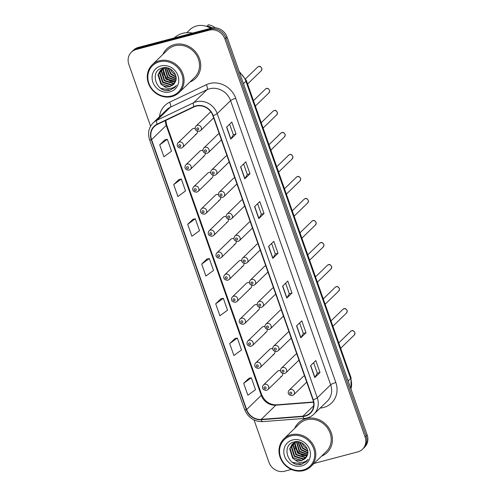 <?xml version="1.0" encoding="UTF-8"?>
<svg xmlns="http://www.w3.org/2000/svg" width="496" height="496" viewBox="0 0 496 496"><rect width="100%" height="100%" fill="white"/><g stroke="black" fill="none" stroke-linecap="round" stroke-linejoin="round"><path stroke-width="0.74" d="M202.982 150.61A3.218 2.914 -134.2 0 0 199.907 151.162L185.926 164.746A3.218 2.914 45.8 0 1 190.724 165.621A3.218 2.914 45.8 0 1 190.414 169.365L189.069 170.128C184.059 170.078 184.493 166.154 185.926 164.746M210.738 172.633A3.218 2.914 -134.2 0 0 207.657 173.185L193.676 186.769A3.218 2.914 45.8 0 1 198.481 187.643A3.218 2.914 45.8 0 1 198.164 191.388L196.819 192.144C191.816 192.095 192.25 188.17 193.676 186.769M218.494 194.649A3.218 2.914 -134.2 0 0 215.413 195.207L201.432 208.785A3.218 2.914 45.8 0 1 206.237 209.659A3.218 2.914 45.8 0 1 205.921 213.41L204.575 214.167C199.572 214.117 200.006 210.192 201.432 208.785M226.25 216.671A3.218 2.914 -134.2 0 0 223.169 217.223L209.188 230.807A3.218 2.914 45.8 0 1 213.987 231.682A3.218 2.914 45.8 0 1 213.677 235.426L212.331 236.189C207.328 236.139 207.762 232.215 209.188 230.807M234 238.694A3.218 2.914 -134.2 0 0 230.925 239.246L216.944 252.83A3.218 2.914 45.8 0 1 221.743 253.704A3.218 2.914 45.8 0 1 221.433 257.449L220.088 258.205C215.078 258.156 215.512 254.231 216.944 252.83M241.757 260.71A3.218 2.914 -134.2 0 0 238.675 261.268L224.694 274.846A3.218 2.914 45.8 0 1 229.499 275.72A3.218 2.914 45.8 0 1 229.183 279.471L227.838 280.228C222.834 280.178 223.268 276.253 224.694 274.846M249.513 282.732A3.218 2.914 -134.2 0 0 246.431 283.284L232.45 296.868A3.218 2.914 45.8 0 1 237.255 297.743A3.218 2.914 45.8 0 1 236.939 301.487L235.594 302.25C230.59 302.2 231.024 298.276 232.45 296.868M257.269 304.755A3.218 2.914 -134.2 0 0 254.188 305.307L240.207 318.891A3.218 2.914 45.8 0 1 245.005 319.765A3.218 2.914 45.8 0 1 244.695 323.51L243.35 324.266C238.347 324.217 238.774 320.292 240.207 318.891M265.019 326.771A3.218 2.914 -134.2 0 0 261.944 327.329L247.963 340.907A3.218 2.914 45.8 0 1 252.762 341.781A3.218 2.914 45.8 0 1 252.452 345.532L251.1 346.289C246.097 346.239 246.531 342.314 247.963 340.907M272.775 348.793A3.218 2.914 -134.2 0 0 269.694 349.345L255.713 362.929A3.218 2.914 45.8 0 1 260.518 363.804A3.218 2.914 45.8 0 1 260.202 367.548L258.856 368.311C253.853 368.261 254.287 364.337 255.713 362.929M280.531 370.816A3.218 2.914 -134.2 0 0 277.45 371.368L263.469 384.952A3.218 2.914 45.8 0 1 268.274 385.826A3.218 2.914 45.8 0 1 267.958 389.571L266.612 390.327C261.609 390.278 262.043 386.353 263.469 384.952M195.232 128.588A3.218 2.914 -134.2 0 0 192.15 129.146L178.169 142.724A3.218 2.914 45.8 0 1 182.974 143.598A3.218 2.914 45.8 0 1 182.658 147.349L181.313 148.106C176.309 148.056 176.743 144.131 178.169 142.724M219.226 133.672A3.218 2.914 -134.2 0 0 217.862 134.385L203.881 147.963A3.218 2.914 45.8 0 1 208.68 148.837A3.218 2.914 45.8 0 1 208.37 152.588L221.421 139.903M226.982 155.694A3.218 2.914 -134.2 0 0 225.618 156.407L211.637 169.985A3.218 2.914 45.8 0 1 216.436 170.86A3.218 2.914 45.8 0 1 216.12 174.604L229.177 161.925M234.738 177.717A3.218 2.914 -134.2 0 0 233.368 178.424L219.387 192.008A3.218 2.914 45.8 0 1 224.192 192.882A3.218 2.914 45.8 0 1 223.876 196.627L236.933 183.948M242.488 199.733A3.218 2.914 -134.2 0 0 241.124 200.446L227.143 214.024A3.218 2.914 45.8 0 1 231.948 214.898A3.218 2.914 45.8 0 1 231.632 218.649L244.683 205.964M250.244 221.755A3.218 2.914 -134.2 0 0 248.88 222.468L234.899 236.046A3.218 2.914 45.8 0 1 239.698 236.921A3.218 2.914 45.8 0 1 239.388 240.665L252.439 227.986M258.001 243.778A3.218 2.914 -134.2 0 0 256.637 244.485L242.656 258.069A3.218 2.914 45.8 0 1 247.454 258.943A3.218 2.914 45.8 0 1 247.138 262.688L260.195 250.009M265.757 265.794A3.218 2.914 -134.2 0 0 264.387 266.507L250.406 280.085A3.218 2.914 45.8 0 1 255.211 280.959A3.218 2.914 45.8 0 1 254.894 284.71L267.952 272.025M273.507 287.816A3.218 2.914 -134.2 0 0 272.143 288.523L258.162 302.107A3.218 2.914 45.8 0 1 262.967 302.982A3.218 2.914 45.8 0 1 262.651 306.726L275.702 294.047M281.263 309.839A3.218 2.914 -134.2 0 0 279.899 310.546L265.918 324.13A3.218 2.914 45.8 0 1 270.717 325.004A3.218 2.914 45.8 0 1 270.407 328.749L283.458 316.07M289.019 331.855A3.218 2.914 -134.2 0 0 287.655 332.568L273.668 346.146A3.218 2.914 45.8 0 1 278.473 347.02A3.218 2.914 45.8 0 1 278.157 350.771L291.214 338.086M296.775 353.877A3.218 2.914 -134.2 0 0 295.405 354.584L281.424 368.168A3.218 2.914 45.8 0 1 286.229 369.043A3.218 2.914 45.8 0 1 285.913 372.787L298.97 360.108M304.525 375.9A3.218 2.914 -134.2 0 0 303.161 376.607L289.18 390.191A3.218 2.914 45.8 0 1 293.985 391.065A3.218 2.914 45.8 0 1 293.669 394.81L306.72 382.131M210.874 111.842A3.218 2.914 -134.2 0 0 210.106 112.363L196.125 125.947A3.218 2.914 45.8 0 1 200.93 126.821A3.218 2.914 45.8 0 1 200.613 130.566L213.664 117.887M203.199 156.457A3.218 2.914 -134.2 0 0 205.177 153.27M210.955 178.479A3.218 2.914 -134.2 0 0 212.933 175.293M218.711 200.496A3.218 2.914 -134.2 0 0 220.683 197.315M226.461 222.518A3.218 2.914 -134.2 0 0 228.439 219.331M234.217 244.534A3.218 2.914 -134.2 0 0 236.195 241.354M241.974 266.557A3.218 2.914 -134.2 0 0 243.951 263.376M249.724 288.579A3.218 2.914 -134.2 0 0 251.701 285.392M257.48 310.595A3.218 2.914 -134.2 0 0 259.458 307.415M265.236 332.618A3.218 2.914 -134.2 0 0 267.214 329.437M272.992 354.64A3.218 2.914 -134.2 0 0 274.964 351.453M280.742 376.656A3.218 2.914 -134.2 0 0 282.72 373.476M195.443 134.435A3.218 2.914 -134.2 0 0 197.42 131.254M174.375 44.597A20.615 18.668 -134.2 0 0 166.737 48.887A20.615 18.668 -134.2 0 0 162.973 54.337A20.615 18.668 -134.2 0 1 166.737 48.887A20.615 18.668 -134.2 0 1 174.375 44.597A20.615 18.668 -134.2 0 1 197.47 54.479A20.615 18.668 -134.2 0 1 195.461 78.461A20.615 18.668 -134.2 0 0 197.47 54.479A20.615 18.668 -134.2 0 0 174.375 44.597M306.094 418.624A20.615 18.668 -134.2 0 0 298.449 422.914A20.615 18.668 -134.2 0 0 294.686 428.364A20.615 18.668 -134.2 0 1 298.449 422.914A20.615 18.668 -134.2 0 1 306.094 418.624A20.615 18.668 -134.2 0 1 329.183 428.507A20.615 18.668 -134.2 0 1 327.174 452.488A20.615 18.668 -134.2 0 0 329.183 428.507A20.615 18.668 -134.2 0 0 306.094 418.624M196.1 106.175A13.739 12.443 45.8 0 1 212.877 115.642L312.957 399.838A13.739 12.443 45.8 0 1 310.236 412.945A13.739 12.443 45.8 0 1 302.932 416.181L261.206 419.393A13.739 12.443 45.8 0 1 246.63 409.553L151.584 139.655A13.739 12.443 45.8 0 1 154.312 126.548A13.739 12.443 45.8 0 1 157.337 124.44L194.029 106.931A13.739 12.443 45.8 0 1 196.1 106.175M195.982 105.853A14.086 12.753 -134.2 0 0 193.868 106.634L157.176 124.143A14.086 12.753 -134.2 0 0 151.28 139.736L246.326 409.634A14.086 12.753 -134.2 0 0 261.262 419.721L302.988 416.51A14.086 12.753 -134.2 0 0 313.267 399.757L213.187 115.562A14.086 12.753 -134.2 0 0 195.982 105.853M131.403 52.161L133.492 50.127A12.884 11.668 -134.2 0 1 138.272 47.442L211.308 28.142A12.884 11.668 -134.2 0 1 227.038 37.02L367.152 434.893A12.884 11.668 -134.2 0 1 364.597 447.181L363.549 448.198A12.884 11.668 -134.2 0 0 366.104 435.91L225.99 38.037A12.884 11.668 -134.2 0 0 210.261 29.159L137.225 48.459A12.884 11.668 -134.2 0 0 132.451 51.144A12.884 11.668 -134.2 0 1 137.225 48.459L210.261 29.159A12.884 11.668 -134.2 0 1 225.99 38.037L366.104 435.91A12.884 11.668 -134.2 0 1 363.549 448.198L362.508 449.215A12.884 11.668 -134.2 0 0 365.062 436.926L224.948 39.048A12.884 11.668 -134.2 0 0 209.213 30.175L136.183 49.476A12.884 11.668 -134.2 0 0 131.403 52.161A12.884 11.668 -134.2 0 0 128.848 64.449L150.592 126.195M313.621 362.694L317.328 373.228L314.91 377.413A3.435 0.663 160.6 0 1 314.774 377.574L320.001 372.496L315.803 360.573L310.577 365.651L314.774 377.574M317.322 373.209L320.001 372.496M306.007 332.748L303.323 333.461L300.911 337.664A3.435 0.663 160.6 0 1 300.781 337.826L306.007 332.748L301.804 320.825L296.577 325.903L300.781 337.826M292.008 293.006L289.323 293.713L286.917 297.916A3.435 0.663 160.6 0 1 286.781 298.077L292.008 293.006L287.81 281.077L282.584 286.155L286.781 298.077M236.015 134.013L233.337 134.72L230.925 138.923A3.435 0.663 160.6 0 1 230.789 139.091L236.015 134.013L231.818 122.084L226.591 127.162L230.789 139.091M243.629 163.959L247.337 174.487L244.925 178.672A3.435 0.663 160.6 0 1 244.788 178.839L250.015 173.761L245.818 161.832L240.591 166.91L244.788 178.839M247.33 174.468L250.015 173.761M257.629 203.707L261.336 214.235L258.918 218.42A3.435 0.663 160.6 0 1 258.788 218.587L264.015 213.509L259.811 201.581L254.584 206.658L258.788 218.587M261.33 214.216L264.015 213.509M271.628 243.455L275.336 253.983L272.918 258.168A3.435 0.663 160.6 0 1 272.781 258.335L278.008 253.258L273.811 241.329L268.584 246.407L272.781 258.335M275.33 253.964L278.008 253.258M189.9 82.063A20.615 18.668 -134.2 0 0 195.461 78.461A20.615 18.668 -134.2 0 1 189.9 82.063M321.619 456.091A20.615 18.668 -134.2 0 0 327.174 452.488L327.174 452.488A20.615 18.668 -134.2 0 1 321.619 456.091M314.049 463.444L357.728 451.899A12.884 11.668 -134.2 0 0 362.508 449.215M254.064 420.019L268.962 462.322A12.884 11.668 -134.2 0 0 284.692 471.2L291.363 469.439M234.937 338.539L229.698 343.579L233.895 355.508L241.515 349.94L237.317 338.018L234.868 338.551M248.93 378.287L243.691 383.327L247.895 395.25L255.514 389.689L251.317 377.766L248.868 378.299M192.944 219.294L187.705 224.335L191.902 236.263L199.522 230.696L195.325 218.773L192.876 219.313M178.944 179.546L173.705 184.586L177.903 196.515L185.529 190.948L181.325 179.025L178.882 179.564M164.945 139.798L159.706 144.844L163.909 156.767L171.529 151.206L167.332 139.277L164.883 139.816M220.937 298.79L215.698 303.831L219.895 315.76L227.521 310.192L223.318 298.27L220.875 298.809M201.698 264.083L205.902 276.012L213.522 270.444L209.324 258.521L206.875 259.061L201.698 264.083L209.324 258.521M233.343 134.738L229.636 124.211M289.329 293.731L285.622 283.204M303.329 333.479L299.621 322.952M187.705 224.335L195.325 218.773M173.705 184.586L181.325 179.025M159.706 144.844L167.332 139.277M215.698 303.831L223.318 298.27M229.698 343.579L237.317 338.018M243.691 383.327L251.317 377.766M171.436 95.995A18.464 16.721 -134.2 0 0 181.945 74.536A18.464 16.721 -134.2 0 0 159.396 61.814A18.464 16.721 -134.2 0 0 148.887 83.272A18.464 16.721 -134.2 0 0 171.436 95.995M171.976 96.54A19.325 17.503 -134.2 0 0 179.143 92.51A19.325 17.503 -134.2 0 0 181.028 70.029A19.325 17.503 -134.2 0 0 159.377 60.766A19.325 17.503 -134.2 0 0 152.21 64.79A19.325 17.503 -134.2 0 0 150.331 87.271A19.325 17.503 -134.2 0 0 171.976 96.54M179.143 92.51L194.562 77.537A19.325 17.503 -134.2 0 0 196.447 55.05A19.325 17.503 -134.2 0 0 174.797 45.787A19.325 17.503 -134.2 0 0 167.629 49.811L152.21 64.79M192.566 33.096A23.188 20.999 -134.2 0 0 182.683 33.325A23.188 20.999 -134.2 0 0 174.338 37.913M210.645 28.315A18.253 16.529 -134.2 0 0 196.577 25.966A18.253 16.529 -134.2 0 0 189.807 29.766L186.818 32.668M175.46 74.846L172.484 72.745L170.023 68.851M176.037 77.196L170.829 74.357L167.803 67.989M175.962 76.682L171.244 73.954L168.287 68.132M176.074 78.969L169.167 75.969L166.135 67.692M176.099 78.56L169.582 75.566L166.52 67.729M175.832 80.457L167.505 77.581L164.722 67.896M175.913 80.11L167.921 77.178L165.056 67.828M166.21 67.685L164.201 68.026L160.481 70.165L157.982 74.772L160.871 84.029L163.612 86.019L169.886 86.62L173.488 84.599L175.361 81.784L174.679 81.964L165.85 79.193L162.961 69.936L163.469 68.268M175.503 81.449L166.265 78.79L163.376 69.533L163.767 68.163M174.821 82.894L173.023 83.576L164.188 80.805L161.299 71.548L162.353 68.783M174.97 82.627L173.433 83.173L164.604 80.402L161.715 71.145L162.62 68.64M174.133 83.886L171.362 85.188L162.533 82.417L159.644 73.16L161.361 69.415M174.319 83.65L171.777 84.785L162.942 82.014L160.059 72.757L161.603 69.248M173.538 84.549L170.116 86.397L161.287 83.626L158.398 74.369L160.692 69.967M175.361 81.784C178.876 74.921 170.401 65.652 162.769 67.859C148.812 70.575 156.215 93.322 169.291 90.377L174.648 87.587L176.427 85.3C174.766 87.234 172.596 88.263 169.917 88.387C167.667 88.462 165.565 87.674 163.612 86.019M160.853 65.943A14 12.679 -134.2 0 0 152.886 82.218A14 12.679 -134.2 0 0 169.979 91.865A14 12.679 -134.2 0 0 177.952 75.59A14 12.679 -134.2 0 0 160.853 65.943M211.129 28.191A12.884 11.668 -134.2 0 0 208.618 27.212M214.911 27.553L215.239 27.795A13.739 12.443 -134.2 0 0 214.911 27.553A13.739 12.443 -134.2 0 0 208.432 24.8L207.13 26.071L207.334 26.66M212.276 27.931A13.739 12.443 -134.2 0 0 207.13 26.071M174.735 87.501L170.147 90.036L160.834 88.331M172.292 81.747L166.842 78.442L163.221 72.255M170.785 81.468L166.637 78.647L163.494 73.904M303.149 470.022A18.464 16.721 -134.2 0 0 313.664 448.564A18.464 16.721 -134.2 0 0 291.115 435.841A18.464 16.721 -134.2 0 0 280.606 457.3A18.464 16.721 -134.2 0 0 303.149 470.022M303.695 470.568A19.325 17.503 -134.2 0 0 310.862 466.538A19.325 17.503 -134.2 0 0 312.74 444.056A19.325 17.503 -134.2 0 0 291.096 434.794A19.325 17.503 -134.2 0 0 283.929 438.817A19.325 17.503 -134.2 0 0 282.044 461.299A19.325 17.503 -134.2 0 0 303.695 470.568M310.862 466.538L326.275 451.565A19.325 17.503 -134.2 0 0 328.16 429.077A19.325 17.503 -134.2 0 0 306.516 419.814A19.325 17.503 -134.2 0 0 299.348 423.838L283.929 438.817M307.179 448.874L304.203 446.772L301.735 442.878M307.756 451.224L302.541 448.384L299.516 442.017M307.681 450.709L302.957 447.981L299.999 442.159M307.793 452.997L300.886 449.996L297.854 441.719M307.811 452.588L301.301 449.593L298.232 441.756M307.545 454.485L299.224 451.608L296.434 441.924M307.632 454.138L299.64 451.205L296.769 441.855M307.086 455.793L306.398 455.991L297.563 453.22L294.68 443.963L295.182 442.296M307.222 455.477L297.978 452.817L295.089 443.56L295.486 442.19M306.534 456.921L304.736 457.603L295.907 454.832L293.018 445.575L294.072 442.81M306.689 456.655L305.152 457.2L296.323 454.429L293.434 445.172L294.339 442.668M305.852 457.913L303.075 459.215L294.246 456.444L291.357 447.187L293.08 443.443M306.032 457.678L303.49 458.812L294.661 456.041L291.772 446.784L293.316 443.275M295.331 460.046L301.605 460.648L305.201 458.626L307.08 455.812C310.595 448.948 302.12 439.679 294.488 441.886C280.531 444.602 287.928 467.35 301.01 464.405L306.361 461.615L308.14 459.327C306.485 461.261 304.315 462.291 301.636 462.415C299.379 462.489 297.278 461.702 295.331 460.046L292.584 458.056L289.701 448.799L292.194 444.193L295.92 442.054L297.929 441.713M305.251 458.577L301.835 460.424L293 457.653L290.11 448.396L292.404 443.994M292.566 439.971A14 12.679 -134.2 0 0 284.599 456.246A14 12.679 -134.2 0 0 301.698 465.893A14 12.679 -134.2 0 0 309.665 449.618A14 12.679 -134.2 0 0 292.566 439.971M306.447 461.528L301.859 464.064L292.547 462.359M304.011 455.774L298.555 452.47L294.94 446.282M302.498 455.495L298.35 452.674L295.213 447.931M159.489 116.727A21.471 19.443 45.8 0 1 169.595 102.226L206.286 84.717A21.471 19.443 45.8 0 1 235.736 98.326L335.817 382.521A4.297 0.825 -19.4 0 0 330.671 384.809L230.584 100.614A17.18 15.556 -134.2 0 0 209.61 88.778A17.18 15.556 -134.2 0 0 207.024 89.726L170.339 107.235A17.18 15.556 -134.2 0 0 166.551 109.864L153.171 122.865A17.18 15.556 45.8 0 1 156.959 120.23A4.297 1.742 64.5 0 0 157.176 124.143M335.817 382.521A21.471 19.443 45.8 0 1 323.597 407.476A21.471 19.443 45.8 0 1 320.199 408.053M327.261 401.196A17.18 15.556 -134.2 0 0 330.671 384.809L317.285 397.804A17.18 15.556 45.8 0 1 313.881 414.191L327.261 401.196M169.595 102.226A4.297 1.742 -115.5 0 1 170.339 107.235L156.959 120.23L193.645 102.722A17.18 15.556 45.8 0 1 196.23 101.773A17.18 15.556 45.8 0 1 217.205 113.609A4.297 0.825 160.6 0 1 213.187 115.562M193.868 106.634A4.297 1.742 64.5 0 1 193.645 102.722L207.024 89.726A4.297 1.742 -115.5 0 0 206.286 84.717M153.171 122.865C148.732 127.559 147.529 133.157 149.556 139.661A4.297 0.825 -19.4 0 0 151.28 139.736M246.326 409.634A4.297 0.825 160.6 0 1 244.602 409.56C248.062 417.669 254.082 421.693 262.651 421.637L304.377 418.426C308.084 418.109 311.252 416.696 313.881 414.191M261.262 419.721A4.297 1.457 85.6 0 0 262.651 421.637M302.988 416.51A4.297 1.457 85.6 0 0 304.377 418.426M313.267 399.757A4.297 0.825 -19.4 0 0 317.285 397.804L217.205 113.609L230.584 100.614A4.297 0.825 -19.4 0 1 235.736 98.326M365.062 436.926L367.152 434.893M224.948 39.048L227.038 37.02M209.213 30.175L211.308 28.142M136.183 49.476L138.272 47.442M246.63 409.553L261.268 395.337A13.739 12.443 -134.2 0 0 275.844 405.176L313.577 402.268M261.206 419.393L275.844 405.176A7.731 2.616 -94.4 0 1 276.526 404.835L313.528 401.983M302.932 416.181L313.677 405.74M165.435 120.578A13.739 12.443 -134.2 0 0 166.222 125.438L261.268 395.337A7.731 1.488 -19.4 0 0 261.64 394.599C264.74 401.487 269.706 404.897 276.526 404.835M151.584 139.655L166.222 125.438A7.731 1.488 -19.4 0 0 166.594 124.701L261.64 394.599M272.918 258.168L268.727 246.27M258.918 218.42L254.733 206.522M244.925 178.672L240.734 166.774M230.925 138.923L226.734 127.026M286.917 297.916L282.726 286.018M300.911 337.664L296.72 325.767M314.91 377.413L310.719 365.515M350.932 388.845A17.18 15.556 -134.2 0 0 350.629 378.572L245.923 81.257A17.18 15.556 -134.2 0 0 239.562 72.583M243.462 83.657L245.923 81.257A8.587 1.655 -19.4 0 0 246.338 80.439L351.038 377.754L351.025 389.093M351.038 377.754A8.587 1.655 -19.4 0 1 350.629 378.572L348.161 380.965M258.602 66.545A2.579 2.331 -134.2 0 0 257.647 67.078L258.757 66.452C259.923 65.937 261.001 66.724 261.993 68.826L261.237 70.773A2.579 2.331 -134.2 0 0 258.602 66.545M197.365 127.9A1.073 0.973 -134.2 0 0 198.065 129.884A1.073 0.973 -134.2 0 0 197.365 127.9M180.11 146.667A1.073 0.973 -134.2 0 0 180.724 145.415A1.073 0.973 -134.2 0 0 178.802 145.923A1.073 0.973 -134.2 0 0 180.11 146.667M266.358 88.561A2.579 2.331 -134.2 0 0 265.403 89.1L266.507 88.474C267.679 87.959 268.758 88.747 269.75 90.849L268.993 92.795A2.579 2.331 -134.2 0 0 266.358 88.561M205.121 149.916A1.073 0.973 -134.2 0 0 204.507 151.162A1.073 0.973 -134.2 0 0 205.821 151.906A1.073 0.973 -134.2 0 0 205.121 149.916M274.114 110.583A2.579 2.331 -134.2 0 0 273.16 111.123L274.263 110.496C275.435 109.976 276.514 110.769 277.506 112.865L276.749 114.818A2.579 2.331 -134.2 0 0 274.114 110.583M212.877 171.938A1.073 0.973 -134.2 0 0 213.578 173.922A1.073 0.973 -134.2 0 0 212.877 171.938M281.864 132.606A2.579 2.331 -134.2 0 0 280.91 133.139L282.019 132.513C283.185 131.998 284.27 132.785 285.262 134.887L284.506 136.834A2.579 2.331 -134.2 0 0 281.864 132.606M220.627 193.955A1.073 0.973 -134.2 0 0 221.328 195.945A1.073 0.973 -134.2 0 0 221.941 194.699A1.073 0.973 -134.2 0 0 220.627 193.955M289.621 154.622A2.579 2.331 -134.2 0 0 288.666 155.161L289.776 154.535C290.941 154.02 292.02 154.808 293.012 156.91L292.256 158.856A2.579 2.331 -134.2 0 0 289.621 154.622M228.383 215.977A1.073 0.973 -134.2 0 0 229.084 217.967A1.073 0.973 -134.2 0 0 229.698 216.715A1.073 0.973 -134.2 0 0 228.383 215.977M187.866 168.683A1.073 0.973 -134.2 0 0 187.166 166.699A1.073 0.973 -134.2 0 0 187.866 168.683M195.616 190.706A1.073 0.973 -134.2 0 0 194.922 188.716A1.073 0.973 -134.2 0 0 195.616 190.706M203.372 212.728A1.073 0.973 -134.2 0 0 203.986 211.476A1.073 0.973 -134.2 0 0 202.064 211.984A1.073 0.973 -134.2 0 0 203.372 212.728M297.377 176.644A2.579 2.331 -134.2 0 0 296.422 177.184L297.526 176.557C298.697 176.037 299.776 176.83 300.768 178.926L300.012 180.879A2.579 2.331 -134.2 0 0 297.377 176.644M236.139 237.999A1.073 0.973 -134.2 0 0 236.84 239.983A1.073 0.973 -134.2 0 0 236.139 237.999M305.133 198.667A2.579 2.331 -134.2 0 0 304.178 199.2L305.282 198.574C306.447 198.059 307.532 198.846 308.524 200.948L307.768 202.895A2.579 2.331 -134.2 0 0 305.133 198.667M243.896 260.016A1.073 0.973 -134.2 0 0 243.282 261.268A1.073 0.973 -134.2 0 0 245.204 260.76A1.073 0.973 -134.2 0 0 243.896 260.016M312.883 220.683A2.579 2.331 -134.2 0 0 311.928 221.222L313.038 220.596C314.204 220.081 315.282 220.869 316.281 222.971L315.518 224.917A2.579 2.331 -134.2 0 0 312.883 220.683M251.646 282.038A1.073 0.973 -134.2 0 0 252.346 284.028A1.073 0.973 -134.2 0 0 252.96 282.776A1.073 0.973 -134.2 0 0 251.646 282.038M211.129 234.744A1.073 0.973 -134.2 0 0 210.428 232.76A1.073 0.973 -134.2 0 0 211.129 234.744M218.885 256.767A1.073 0.973 -134.2 0 0 218.184 254.777A1.073 0.973 -134.2 0 0 217.57 256.029A1.073 0.973 -134.2 0 0 218.885 256.767M226.635 278.789A1.073 0.973 -134.2 0 0 225.94 276.799A1.073 0.973 -134.2 0 0 226.635 278.789M320.639 242.705A2.579 2.331 -134.2 0 0 319.684 243.245L320.794 242.618C321.96 242.098 323.039 242.891 324.031 244.987L323.274 246.94A2.579 2.331 -134.2 0 0 320.639 242.705M259.402 304.06A1.073 0.973 -134.2 0 0 260.102 306.044A1.073 0.973 -134.2 0 0 259.402 304.06M328.395 264.728A2.579 2.331 -134.2 0 0 327.441 265.261L328.544 264.635C329.716 264.12 330.795 264.907 331.787 267.009L331.03 268.956A2.579 2.331 -134.2 0 0 328.395 264.728M267.158 326.077A1.073 0.973 -134.2 0 0 266.544 327.329A1.073 0.973 -134.2 0 0 268.466 326.821A1.073 0.973 -134.2 0 0 267.158 326.077M336.152 286.744A2.579 2.331 -134.2 0 0 335.197 287.283L336.3 286.657C337.466 286.142 338.551 286.93 339.543 289.032L338.787 290.978A2.579 2.331 -134.2 0 0 336.152 286.744M274.914 348.099A1.073 0.973 -134.2 0 0 275.609 350.089A1.073 0.973 -134.2 0 0 274.914 348.099M343.902 308.766A2.579 2.331 -134.2 0 0 342.947 309.306L344.057 308.679C345.222 308.159 346.301 308.952 347.299 311.048L346.537 313.001A2.579 2.331 -134.2 0 0 343.902 308.766M282.664 370.121A1.073 0.973 -134.2 0 0 283.365 372.105A1.073 0.973 -134.2 0 0 282.664 370.121M351.658 330.789A2.579 2.331 -134.2 0 0 350.703 331.322L351.813 330.696C352.978 330.181 354.057 330.968 355.049 333.07L354.293 335.017A2.579 2.331 -134.2 0 0 351.658 330.789M290.42 392.138A1.073 0.973 -134.2 0 0 291.121 394.128A1.073 0.973 -134.2 0 0 291.735 392.882A1.073 0.973 -134.2 0 0 290.42 392.138M234.391 300.805A1.073 0.973 -134.2 0 0 233.69 298.821A1.073 0.973 -134.2 0 0 234.391 300.805M242.147 322.828A1.073 0.973 -134.2 0 0 241.447 320.838A1.073 0.973 -134.2 0 0 240.833 322.09A1.073 0.973 -134.2 0 0 242.147 322.828M249.903 344.85A1.073 0.973 -134.2 0 0 249.203 342.86A1.073 0.973 -134.2 0 0 248.589 344.106A1.073 0.973 -134.2 0 0 249.903 344.85M257.653 366.866A1.073 0.973 -134.2 0 0 256.953 364.882A1.073 0.973 -134.2 0 0 257.653 366.866M265.41 388.889A1.073 0.973 -134.2 0 0 266.023 387.643A1.073 0.973 -134.2 0 0 264.709 386.899A1.073 0.973 -134.2 0 0 265.41 388.889M149.556 139.661L244.602 409.56M165.8 120.404L166.594 124.701M239.115 71.319L246.338 80.439M257.647 67.078L245.644 78.74M196.125 125.947C194.699 127.348 194.265 131.279 199.268 131.328L200.613 130.566M261.237 70.773L247.603 84.022M196.639 133.765L182.658 147.349M265.403 89.1L253.468 100.688M203.881 147.963C202.449 149.37 202.021 153.295 207.024 153.345L208.37 152.588M268.993 92.795L255.359 106.045M273.16 111.123L261.225 122.71M211.637 169.985C210.205 171.393 209.771 175.317 214.774 175.367L216.12 174.604M276.749 114.818L263.109 128.061M280.91 133.139L268.981 144.733M219.387 192.008C217.961 193.409 217.527 197.34 222.53 197.389L223.876 196.627M284.506 136.834L270.866 150.083M288.666 155.161L276.737 166.749M227.143 214.024C225.717 215.431 225.283 219.356 230.287 219.406L231.632 218.649M292.256 158.856L278.622 172.106M204.395 155.787L190.414 169.365M212.145 177.804L198.164 191.388M219.902 199.826L205.921 213.41M296.422 177.184L284.487 188.771M234.899 236.046C233.467 237.454 233.039 241.378 238.043 241.428L239.388 240.665M300.012 180.879L286.378 194.122M304.178 199.2L292.243 210.794M242.656 258.069C241.223 259.47 240.789 263.395 245.793 263.444L247.138 262.688M307.768 202.895L294.128 216.144M311.928 221.222L299.999 232.81M250.406 280.085C248.98 281.492 248.546 285.417 253.549 285.467L254.894 284.71M315.518 224.917L301.884 238.167M227.658 221.848L213.677 235.426M235.414 243.865L221.433 257.449M243.164 265.887L229.183 279.471M319.684 243.245L307.756 254.832M258.162 302.107C256.736 303.515 256.302 307.439 261.305 307.489L262.651 306.726M323.274 246.94L309.64 260.183M327.441 265.261L315.506 276.855M265.918 324.13C264.486 325.531 264.052 329.456 269.061 329.505L270.407 328.749M331.03 268.956L317.39 282.205M335.197 287.283L323.262 298.871M273.668 346.146C272.242 347.553 271.808 351.478 276.811 351.528L278.157 350.771M338.787 290.978L325.147 304.228M342.947 309.306L331.018 320.893M281.424 368.168C279.998 369.576 279.564 373.5 284.568 373.55L285.913 372.787M346.537 313.001L332.903 326.244M350.703 331.322L338.774 342.916M289.18 390.191C287.754 391.592 287.32 395.517 292.324 395.566L293.669 394.81M354.293 335.017L340.659 348.266M250.92 287.909L236.939 301.487M258.676 309.926L244.695 323.51M266.433 331.948L252.452 345.532M274.183 353.97L260.202 367.548M281.939 375.987L267.958 389.571"/></g></svg>
